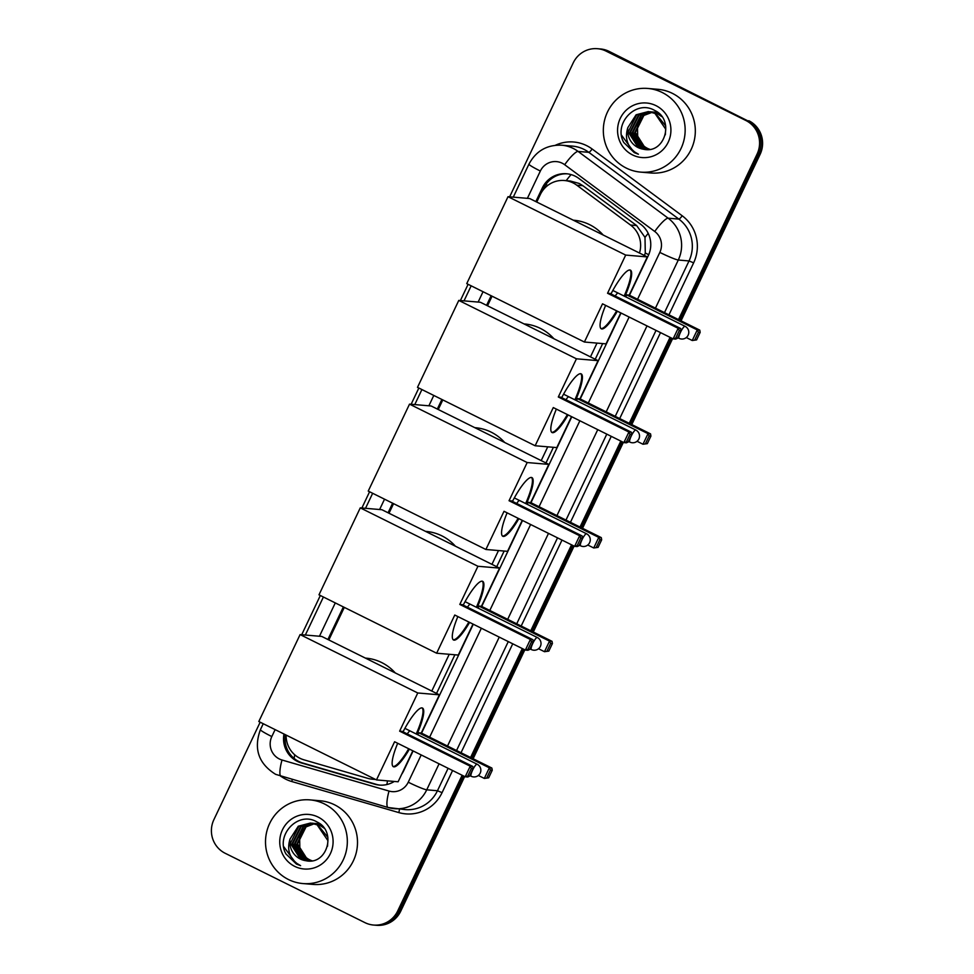 <?xml version="1.0" encoding="UTF-8"?>
<svg xmlns="http://www.w3.org/2000/svg" width="974" height="974" viewBox="0 0 974 974"><rect width="100%" height="100%" fill="white"/><g stroke="black" fill="none" stroke-linecap="round" stroke-linejoin="round"><path stroke-width="1.46" d="M644.435 255.492L645.287 253.021L644.995 237.352L636.655 225.566L582.878 185.705L579.177 183.453L570.314 181.018L564.482 180.519A25.19 24.545 -85.1 0 0 540.266 194.666L536.759 202.056M639.48 253.033A25.19 24.545 -85.1 0 0 630.531 225.043L576.766 185.182A25.19 24.545 -85.1 0 0 573.102 182.929A25.19 24.545 -85.1 0 0 564.482 180.519M436.547 693.415L454.895 654.771M496.716 566.698L504.155 551.041M545.964 462.979L553.402 447.309M595.224 359.248L602.663 343.591M431.786 691.053L449.233 654.284M491.955 564.336L498.493 550.566M541.203 460.605L547.741 446.835M590.463 356.874L597.001 343.104M286.137 735.09A25.19 24.545 -85.1 0 0 303.912 759.817L367.807 778.348A25.19 24.545 -85.1 0 0 372.433 779.212A25.19 24.545 -85.1 0 0 375.185 779.285M492.065 296.193L487.511 305.787M442.805 399.924L438.251 409.518M393.557 503.655L389.003 513.237M344.297 607.386L328.835 639.955M629.484 295.244L648.282 255.651A25.19 24.545 -85.1 0 0 640.661 224.263L578.836 178.425A25.19 24.545 -85.1 0 0 575.159 176.172A25.19 24.545 -85.1 0 0 566.539 173.762A25.19 24.545 -85.1 0 0 542.335 187.909L535.834 201.594M542.506 190.855L543.845 188.043A25.19 24.545 94.9 0 1 567.294 173.835M509.633 196.821L573.248 62.847A25.19 24.545 94.9 0 1 597.464 48.7A25.19 24.545 94.9 0 1 606.084 51.123L745.804 120.459A25.19 24.545 94.9 0 1 757.09 154.087L678.513 319.582M462.139 775.267L397.733 910.897A25.19 24.545 94.9 0 1 373.529 925.044A25.19 24.545 94.9 0 1 364.909 922.621L225.189 853.285A25.19 24.545 94.9 0 1 213.89 819.645L260.168 722.197M301.709 634.719L320.336 595.491M361.878 508.014L369.584 491.76M411.125 404.283L418.844 388.029M460.385 300.552L468.104 284.298M670.075 337.357L629.253 423.313M620.815 441.088L580.005 527.044M571.568 544.819L530.745 630.775M522.308 648.55L470.576 757.48M597.464 48.7L600.471 48.956A25.19 24.545 94.9 0 1 609.091 51.379L747.314 120.593A25.19 24.545 94.9 0 1 758.6 154.221L679.779 320.215L758.6 154.221A25.19 24.545 94.9 0 0 747.314 120.593L607.593 51.245L745.804 120.459M598.961 48.834A25.19 24.545 94.9 0 1 607.593 51.245A25.19 24.545 94.9 0 0 598.961 48.834M464.671 776.521L400.752 911.153L399.243 911.019A25.19 24.545 94.9 0 1 375.039 925.166A25.19 24.545 94.9 0 0 399.243 911.019L463.405 775.888L399.243 911.019L397.733 910.897M671.342 337.99L630.531 423.946L671.342 337.99M622.082 441.721L581.271 527.677L622.082 441.721M572.834 545.452L532.011 631.396L572.834 545.452M523.574 649.183L471.854 758.113L523.574 649.183M491.139 295.731L486.586 305.325M441.879 399.462L437.326 409.056M392.632 503.193L388.078 512.787M343.372 606.924L327.909 639.492M401.617 774.391A25.19 24.545 -85.1 0 0 403.613 770.933L413.11 750.93M421.547 733.154L473.279 624.212M481.716 606.437L522.527 520.481M530.976 502.706L571.787 416.762M580.224 398.975L621.035 313.031M283.97 734.019A25.19 24.545 -85.1 0 0 301.295 762.91L374.783 784.216A25.19 24.545 -85.1 0 0 379.41 785.081A25.19 24.545 -85.1 0 0 394.287 781.452M380.152 785.129A25.19 24.545 94.9 0 1 376.281 784.35L302.804 763.032A25.19 24.545 94.9 0 1 285.37 734.713M748.811 120.715A25.19 24.545 94.9 0 1 760.11 154.355L681.045 320.848M672.608 338.623L631.797 424.567M623.348 442.354L582.537 528.298M574.1 546.073L533.289 632.029M524.84 649.804L473.121 758.746M400.752 911.153A25.19 24.545 94.9 0 1 376.536 925.3L373.529 925.044M626.294 168.088A41.979 40.908 94.9 0 1 604.817 119.23A41.979 40.908 94.9 0 1 647.82 88.451A41.979 40.908 94.9 0 1 662.186 92.481A41.979 40.908 94.9 0 1 683.663 141.34A41.979 40.908 94.9 0 1 640.661 172.118A41.979 40.908 94.9 0 1 626.294 168.088M647.82 88.451L657.986 89.316A41.979 40.908 94.9 0 1 672.352 93.346A41.979 40.908 94.9 0 1 693.829 142.204A41.979 40.908 94.9 0 1 650.827 172.982L640.661 172.118M649.804 111.766L639.09 115.042L630.58 132.087L640.515 147.744L646.578 149.521M665.705 125.865L655.551 113.471L648.319 111.584L636.107 114.786L627.853 127.606A18.981 18.494 94.9 0 0 643.595 149.253C665.096 154.282 674.836 119.632 654.857 110.549C635.998 99.044 613.036 123.783 623.786 142.521L634.244 152.614L638.42 154.221L634.707 151.993C627.013 145.686 624.736 137.553 627.853 127.606M649.512 111.73L638.494 114.993L629.983 132.038L639.918 147.695L648.148 149.558M665.352 134.802L665.68 129.14L654.954 113.422L648.319 111.584M650.985 112.01L641.476 115.249L632.966 132.294L642.901 147.951L647.771 149.57M660.81 115.407L657.937 113.678L649.816 111.73M650.693 111.937L640.88 115.188L632.37 132.245L642.304 147.902L647.479 149.558M661.772 116.624L657.34 113.617L650.705 111.791M652.166 112.327L643.875 115.443L635.365 132.501L645.299 148.158L648.891 149.497M651.874 112.241L643.278 115.395L634.756 132.452L644.703 148.097L648.611 149.521M649.938 149.363A18.981 18.494 94.9 0 1 637.666 136.214C639.163 141.778 642.304 145.808 647.089 148.304L649.755 149.387M648.611 111.608L636.704 114.835L628.193 131.892L638.128 147.537L643.595 149.253M651.009 111.815L650.108 111.779M658.534 113.118L651.289 111.998M653.396 112.022L652.495 111.986M658.911 113.447L653.104 111.998M651.898 111.925L650.997 111.937M657.742 112.473L654.589 112.144M655.782 112.229L654.893 112.18M654.589 112.18L653.688 112.193M653.384 112.217L652.47 112.29M657.864 112.558L655.49 112.193M654.284 112.132L653.384 112.132M653.079 112.144L652.178 112.205M655.94 105.63A27.369 26.675 94.9 0 1 668.213 142.18A27.369 26.675 94.9 0 1 632.54 154.927A27.369 26.675 94.9 0 1 620.268 118.39A27.369 26.675 94.9 0 1 655.94 105.63M637.666 136.214L637.446 125.597L642.694 116.32M621.582 135.264L634.317 152.626L638.42 154.221M573.296 220.185L573.832 220.234A46.18 44.999 94.9 0 1 589.635 224.665A46.18 44.999 94.9 0 1 603.174 235.014M617.37 311.205A32.751 6.879 -63.6 0 1 601.311 328.81A32.751 6.879 -63.6 0 1 605.621 305.373M602.529 303.839L673.131 338.879L678.16 328.299L607.557 293.259L625.685 255.078L508.026 196.687L466.741 283.629L584.4 342.02L602.529 303.839M675.688 338.124L677.466 338.282L675.652 339.098L673.131 338.879L675.688 338.124L679.28 330.563L678.16 328.299L680.68 328.506L610.077 293.478L607.557 293.259M610.978 293.917A32.751 6.879 -63.6 0 1 630.421 270.139A32.751 6.879 -63.6 0 1 624.882 296.449M584.4 342.02L606.047 343.871L620.755 312.885M625.685 255.078L647.333 256.929L629.204 295.11L626.684 294.891L625.746 296.875M647.333 256.929L529.673 198.538L508.026 196.687M679.28 330.563L681.057 330.722L680.68 328.506M677.466 338.282L681.057 330.722M629.204 295.11L699.795 330.149L700.172 332.353L696.58 339.914L692.246 340.51L686.28 337.552M626.684 294.891L697.274 329.93L699.795 330.149M696.58 339.914L692.246 340.51L697.274 329.93L698.407 332.207L694.815 339.768M700.172 332.353L698.407 332.207M616.639 310.84A32.751 6.879 -63.6 0 1 601.128 328.603A32.751 6.879 -63.6 0 1 600.97 328.579M618.003 293.064A6.721 1.412 116.4 0 0 615.227 296.035M630.032 270.017A32.751 6.879 -63.6 0 1 624.151 296.084M524.036 323.916L524.572 323.965A46.18 44.999 94.9 0 1 540.375 328.396A46.18 44.999 94.9 0 1 553.914 338.745M568.11 414.936A32.751 6.879 -63.6 0 1 552.051 432.541A32.751 6.879 -63.6 0 1 556.361 409.104M553.281 407.57L623.871 442.61L628.9 432.03L558.309 396.99L576.438 358.809L458.778 300.418L417.493 387.36L535.152 445.751L553.281 407.57M626.44 441.855L628.206 442.013L626.392 442.829L623.871 442.61L626.44 441.855L630.032 434.294L628.9 432.03L631.42 432.237L560.829 397.197L558.309 396.99M561.718 397.648A32.751 6.879 -63.6 0 1 581.174 373.87A32.751 6.879 -63.6 0 1 575.634 400.18M535.152 445.751L556.787 447.602L571.507 416.616M576.438 358.809L598.073 360.66L579.944 398.841L577.424 398.622L576.486 400.594M598.073 360.66L480.413 302.269L458.778 300.418M630.032 434.294L631.797 434.453L631.42 432.237M628.206 442.013L631.797 434.453M579.944 398.841L650.547 433.88L650.924 436.084L647.333 443.645L642.998 444.241L637.033 441.283M577.424 398.622L648.027 433.661L650.547 433.88M647.333 443.645L642.998 444.241L648.027 433.661L649.147 435.938L645.555 443.499M650.924 436.084L649.147 435.938M567.379 414.571A32.751 6.879 -63.6 0 1 551.881 432.322A32.751 6.879 -63.6 0 1 551.71 432.31M568.755 396.795A6.721 1.412 116.4 0 0 565.979 399.754M580.784 373.748A32.751 6.879 -63.6 0 1 574.891 399.815M474.788 427.647L475.312 427.696A46.18 44.999 94.9 0 1 491.127 432.127A46.18 44.999 94.9 0 1 504.666 442.476M518.862 518.667A32.751 6.879 -63.6 0 1 502.803 536.272A32.751 6.879 -63.6 0 1 507.113 512.835M504.021 511.301L574.623 546.341L579.652 535.749L509.049 500.721L527.178 462.54L409.518 404.137L368.233 491.091L485.892 549.482L504.021 511.301M577.18 545.586L578.958 545.744L577.144 546.56L574.623 546.341L577.18 545.586L580.772 538.025L579.652 535.749L582.172 535.968L511.569 500.928L509.049 500.721M512.47 501.379A32.751 6.879 -63.6 0 1 531.914 477.601A32.751 6.879 -63.6 0 1 526.374 503.899M485.892 549.482L507.539 551.333L522.247 520.347M527.178 462.54L548.825 464.391L530.696 502.572L528.176 502.353L527.238 504.325M548.825 464.391L431.165 406L409.518 404.137M580.772 538.025L582.549 538.184L582.172 535.968M578.958 545.744L582.549 538.184M530.696 502.572L601.287 537.611L601.664 539.815L598.073 547.376L593.738 547.972L587.772 545.014M528.176 502.353L598.767 537.392L601.287 537.611M598.073 547.376L593.738 547.972L598.767 537.392L599.899 539.669L596.307 547.23M601.664 539.815L599.899 539.669M518.119 518.302A32.751 6.879 -63.6 0 1 502.621 536.053A32.751 6.879 -63.6 0 1 502.462 536.029M519.495 500.526A6.721 1.412 116.4 0 0 516.719 503.485M531.524 477.467A32.751 6.879 -63.6 0 1 525.643 503.534M425.528 531.378L426.064 531.414A46.18 44.999 94.9 0 1 441.867 535.846A46.18 44.999 94.9 0 1 455.406 546.207M469.602 622.398A32.751 6.879 -63.6 0 1 453.543 640.003A32.751 6.879 -63.6 0 1 457.853 616.566M454.773 615.032L525.363 650.072L530.392 639.48L459.801 604.44L477.93 566.271L360.27 507.868L318.985 594.822L436.644 653.213L454.773 615.032M527.932 649.317L529.698 649.463L527.884 650.279L525.363 650.072L527.932 649.317L531.524 641.756L530.392 639.48L532.912 639.699L462.321 604.659L459.801 604.44M463.21 605.11A32.751 6.879 -63.6 0 1 482.666 581.332A32.751 6.879 -63.6 0 1 477.126 607.63M436.644 653.213L458.279 655.064L472.999 624.078M477.93 566.271L499.565 568.122L481.436 606.303L478.916 606.084L477.978 608.056M499.565 568.122L381.905 509.719L360.27 507.868M531.524 641.756L533.289 641.915L532.912 639.699M529.698 649.463L533.289 641.915M481.436 606.303L552.039 641.33L552.416 643.546L548.825 651.107L544.49 651.703L538.525 648.745M478.916 606.084L549.506 641.123L552.039 641.33M548.825 651.107L544.49 651.703L549.506 641.123L550.639 643.4L547.047 650.949M552.416 643.546L550.639 643.4M468.871 622.033A32.751 6.879 -63.6 0 1 453.373 639.784A32.751 6.879 -63.6 0 1 453.202 639.76M470.247 604.257A6.721 1.412 116.4 0 0 467.471 607.216M482.264 581.198A32.751 6.879 -63.6 0 1 476.383 607.265M365.36 658.083L365.895 658.132A46.18 44.999 94.9 0 1 381.698 662.564A46.18 44.999 94.9 0 1 395.237 672.912M409.433 749.103A32.751 6.879 -63.6 0 1 393.374 766.708A32.751 6.879 -63.6 0 1 397.684 743.272M394.604 741.75L465.195 776.777L470.223 766.197L399.632 731.157L417.761 692.977L300.102 634.585L258.816 721.527L376.475 779.918L394.604 741.75M467.764 776.034L469.529 776.181L467.715 776.996L465.195 776.777L467.764 776.034L471.355 768.474L470.223 766.197L472.743 766.416L402.152 731.377L399.632 731.157M403.041 731.815A32.751 6.879 -63.6 0 1 422.497 708.049A32.751 6.879 -63.6 0 1 416.957 734.347M376.475 779.918L398.11 781.781L412.83 750.796M417.761 692.977L439.396 694.827L421.267 733.008L418.747 732.801L417.809 734.773M439.396 694.827L321.737 636.436L300.102 634.585M471.355 768.474L473.121 768.62L472.743 766.416M469.529 776.181L473.121 768.62M421.267 733.008L491.87 768.048L492.247 770.264L488.656 777.824L484.322 778.421L478.356 775.462M418.747 732.801L489.35 767.829L491.87 768.048M488.656 777.824L484.322 778.421L489.35 767.829L490.47 770.105L486.878 777.666M492.247 770.264L490.47 770.105M408.703 748.738A32.751 6.879 -63.6 0 1 393.204 766.501A32.751 6.879 -63.6 0 1 393.033 766.477M410.078 730.963A6.721 1.412 116.4 0 0 407.302 733.933M422.107 707.915A32.751 6.879 -63.6 0 1 416.215 733.982M288.474 879.522A41.979 40.908 94.9 0 1 266.998 830.664A41.979 40.908 94.9 0 1 310 799.885A41.979 40.908 94.9 0 1 324.379 803.915A41.979 40.908 94.9 0 1 345.843 852.774A41.979 40.908 94.9 0 1 302.841 883.552A41.979 40.908 94.9 0 1 288.474 879.522M310 799.885L320.166 800.762A41.979 40.908 94.9 0 1 334.532 804.792A41.979 40.908 94.9 0 1 356.009 853.65A41.979 40.908 94.9 0 1 313.007 884.416L302.841 883.552M311.997 823.213L301.27 826.476L292.76 843.533L302.695 859.178L308.758 860.967M327.885 837.299L317.731 824.905L310.499 823.018L298.288 826.22L290.033 839.052A18.981 18.494 94.9 0 0 305.787 860.687C327.288 865.716 337.028 831.078 317.037 821.995C298.19 810.478 275.228 835.217 285.966 853.967L296.437 864.06L300.601 865.655L296.887 863.427C289.205 857.12 286.916 848.999 290.033 839.052M311.692 823.164L300.674 826.427L292.163 843.484L302.098 859.129L310.329 861.004M327.532 846.236L327.873 840.574L317.134 824.856L310.499 823.018M313.178 823.444L303.669 826.683L295.159 843.74L305.093 859.385L309.963 861.004M322.991 826.841L320.117 825.112L311.997 823.176M312.873 823.383L303.072 826.634L294.55 843.679L304.497 859.336L309.659 861.004M323.965 828.07L319.521 825.063L312.897 823.225M314.346 823.761L306.055 826.889L297.545 843.934L307.48 859.592L311.083 860.943M314.054 823.675L305.459 826.841L296.948 843.886L306.883 859.543L310.803 860.967M312.118 860.797A18.981 18.494 94.9 0 1 299.846 847.648C301.343 853.212 304.485 857.254 309.269 859.75L311.936 860.821M310.803 823.054L298.884 826.269L290.374 843.326L300.309 858.983L305.787 860.687M313.19 823.261L312.289 823.213M320.714 824.552L313.482 823.432M315.576 823.456L314.687 823.42M321.103 824.893L315.284 823.432M314.078 823.371L313.178 823.371M319.935 823.907L316.769 823.578M317.974 823.663L317.074 823.627M316.769 823.614L315.868 823.639M315.564 823.651L314.651 823.724M320.044 823.992L317.67 823.639M316.477 823.578L315.576 823.578M315.272 823.59L314.358 823.651M318.133 817.076A27.369 26.675 94.9 0 1 330.393 853.614A27.369 26.675 94.9 0 1 294.72 866.373A27.369 26.675 94.9 0 1 282.448 829.824A27.369 26.675 94.9 0 1 318.133 817.076M299.846 847.648L299.627 837.031L304.874 827.754M283.763 846.698L296.498 864.06L300.601 865.655M582.878 185.705L576.766 185.182M294.124 758.442A25.19 5.564 -73.8 0 1 294.732 754.789M547.705 185.45A25.19 2.033 -154.6 0 1 545.878 184.5M648.721 254.677A25.19 2.033 -154.6 0 1 645.287 253.021M644.995 237.352A25.19 4.858 -53.4 0 1 648.209 233.383M566.174 180.665A25.19 4.858 -53.4 0 1 571.081 174.59M386.885 784.533A25.19 5.564 -73.8 0 1 387.53 780.868M636.655 225.566L630.531 225.043M543.845 188.043L542.335 187.909M637.568 299.262L659.824 252.4A16.789 16.363 -85.1 0 0 654.735 231.483L564.677 164.716A16.789 16.363 -85.1 0 0 540.351 171.034L527.384 198.343M561.681 145.199A33.591 32.726 94.9 0 1 573.187 148.413A33.591 32.726 94.9 0 1 578.069 151.408L588.795 152.334A33.591 32.726 -85.1 0 0 583.913 149.339A33.591 32.726 -85.1 0 0 572.408 146.112L561.681 145.199C546.889 144.676 535.968 151.007 528.943 164.156A16.789 1.351 25.4 0 0 540.351 171.034M275.118 729.623L271.819 736.563A16.789 16.363 -85.1 0 0 282.01 760.012L389.028 791.058A16.789 16.363 -85.1 0 0 408.252 782.195L421.194 754.947M452.581 770.519L442.074 792.641A37.791 36.817 94.9 0 1 398.816 812.584L291.798 781.538A37.791 36.817 94.9 0 1 281.255 776.509A16.789 3.713 -73.8 0 1 281.096 776.473A16.789 3.713 -73.8 0 1 282.01 760.012M555.411 145.26A37.791 36.817 94.9 0 1 586.64 145.637A37.791 36.817 94.9 0 1 592.143 149.01L682.202 215.778A37.791 36.817 94.9 0 1 693.634 262.846L668.955 314.833M660.506 332.621L619.695 418.564M611.258 436.352L570.447 522.295M561.998 540.071L521.187 626.026M512.75 643.802L461.019 752.744M757.09 154.087L760.11 154.355M606.084 51.123L609.091 51.379M564.677 164.716A16.789 3.239 -53.4 0 1 578.069 151.408L668.127 218.176L678.854 219.101L588.795 152.334A4.2 0.804 126.6 0 0 592.143 149.01M654.735 231.483A16.789 3.239 -53.4 0 1 668.127 218.176A33.591 32.726 94.9 0 1 678.294 260.021L689.02 260.947A33.591 32.726 -85.1 0 0 678.854 219.101A4.2 0.804 126.6 0 0 682.202 215.778M439.079 763.811L426.734 789.817L437.46 790.742L448.113 768.303M408.252 782.195A16.789 1.351 25.4 0 0 426.734 789.817A33.591 32.726 94.9 0 1 394.446 808.688A33.591 32.726 94.9 0 1 388.285 807.543A16.789 3.713 -73.8 0 1 388.115 807.507A16.789 3.713 -73.8 0 1 389.028 791.058M263.236 723.731L260.411 729.672C253.459 748.763 258.536 763.653 275.642 774.342L388.115 807.507L405.172 809.601A33.591 32.726 -85.1 0 0 437.46 790.742L442.074 792.641M659.824 252.4A16.789 1.351 25.4 0 0 678.294 260.021L655.453 308.137M647.004 325.913L606.193 411.868M597.756 429.644L556.945 515.599M548.496 533.375L507.685 619.33M499.248 637.106L447.516 746.035M456.55 750.528L508.282 641.586M516.719 623.81L557.53 537.855M565.979 520.079L606.79 434.124M615.227 416.348L656.038 330.393M664.487 312.617L689.02 260.947L693.634 262.846M483.043 291.713L478.137 302.074M433.795 395.444L428.877 405.793M384.535 499.175L379.617 509.524M335.287 602.906L319.46 636.241M429.644 737.16L481.363 628.23M489.812 610.454L530.623 524.499M539.06 506.724L579.871 420.768M588.32 402.993L629.131 317.037M398.816 812.584A4.2 0.925 106.2 0 0 399.328 809.102M291.798 781.538A4.2 0.925 106.2 0 0 292.212 779.687M260.411 729.672A16.789 1.351 25.4 0 0 271.819 736.563M376.281 784.35L374.783 784.216M302.804 763.032L301.295 762.91M684.941 326.278A6.721 1.412 -63.6 0 1 685.051 326.302A6.721 6.721 0 0 1 688.143 335.202A6.721 6.721 0 0 1 679.085 338.343A6.721 1.412 -63.6 0 1 680.558 332.195A6.721 1.412 -63.6 0 1 684.941 326.278M679.195 338.368A6.721 1.412 -63.6 0 1 679.085 338.343L677.746 337.686M635.693 430.009A6.721 1.412 -63.6 0 1 635.803 430.033A6.721 6.721 0 0 1 638.883 438.933A6.721 6.721 0 0 1 629.825 442.074A6.721 1.412 -63.6 0 1 631.31 435.926A6.721 1.412 -63.6 0 1 635.693 430.009M629.947 442.099A6.721 1.412 -63.6 0 1 629.825 442.074L628.498 441.405M586.433 533.74A6.721 1.412 -63.6 0 1 586.543 533.764A6.721 6.721 0 0 1 589.623 542.664A6.721 6.721 0 0 1 580.577 545.805A6.721 1.412 -63.6 0 1 582.05 539.657A6.721 1.412 -63.6 0 1 586.433 533.74M580.687 545.83A6.721 1.412 -63.6 0 1 580.577 545.805L579.238 545.136M537.173 637.471A6.721 1.412 -63.6 0 1 537.295 637.495A6.721 6.721 0 0 1 540.375 646.395A6.721 6.721 0 0 1 531.317 649.536A6.721 1.412 -63.6 0 1 532.802 643.388A6.721 1.412 -63.6 0 1 537.173 637.471M531.439 649.561A6.721 1.412 -63.6 0 1 531.317 649.536L529.99 648.867M477.017 764.176A6.721 1.412 -63.6 0 1 477.126 764.213A6.721 6.721 0 0 1 480.206 773.113A6.721 6.721 0 0 1 471.148 776.241A6.721 1.412 -63.6 0 1 472.633 770.093A6.721 1.412 -63.6 0 1 477.017 764.176M471.27 776.278A6.721 1.412 -63.6 0 1 471.148 776.241L469.821 775.584M375.574 779.48L372.433 779.212M528.943 164.156L513.286 197.138M471.173 285.82L464.026 300.856M421.912 389.551L414.778 404.587M372.665 493.282L365.518 508.318M323.405 597.013L305.349 635.036M612.829 290.459L685.051 326.302M563.569 394.19L635.803 430.033M514.321 497.921L586.543 533.764M465.061 601.652L537.295 637.495M404.892 728.357L477.126 764.213"/></g></svg>

